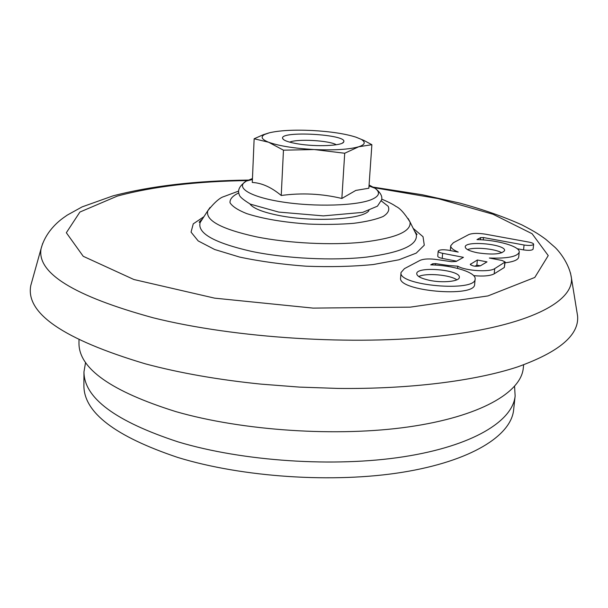 <?xml version="1.0" encoding="UTF-8"?>
<svg xmlns="http://www.w3.org/2000/svg" width="608" height="608" viewBox="0 0 608 608"><rect width="100%" height="100%" fill="white"/><g stroke="black" fill="none" stroke-linecap="round" stroke-linejoin="round"><path stroke-width="0.91" d="M514.581 386.369L515.136 395.975L513.638 409.838C511.161 435.571 471.36 461.145 402.397 472.287C333.579 483.406 242.296 477.31 177.764 457.444C115.254 436.438 83.965 412.566 83.904 385.814L83.965 371.868L85.584 362.391M515.136 395.975C512.734 421.078 472.864 445.983 403.674 456.752C334.636 467.506 242.98 461.419 178.19 441.917C115.429 421.314 84.018 397.966 83.965 371.868M523.64 364.83L523.268 368.25C520.934 392.555 480.062 416.647 408.644 426.892C337.387 437.122 242.6 430.836 175.78 411.593C111.279 391.354 79.01 368.623 78.972 343.406L78.987 339.971M356.007 137.18C345.268 133.76 330.684 131.533 312.254 130.507C293.839 129.664 279.536 130.431 269.352 132.802L264.64 134.467C260.308 136.815 261.638 139.399 268.614 142.234L283.465 150.176L281.23 195.487C271.381 187.264 261.729 182.924 252.29 182.468L254.144 138.768L268.614 142.234C278.874 145.935 294.082 148.375 314.23 149.545L344.713 153.246L341.856 198.466L355.817 190.418L368.858 188.229L371.876 144.704L364.055 140.501L356.007 137.18L364.063 140.494M341.856 198.466C321.89 193.694 301.674 192.698 281.23 195.487M283.465 150.176L314.23 149.545C334.339 150.396 349.167 149.469 358.712 146.764L371.876 144.704M254.144 138.768L263.355 134.687L269.352 132.802M344.713 153.246L358.712 146.764C364.694 144.788 365.803 142.508 362.041 139.916M298.102 143.906C316.449 146.992 342.608 145.798 343.68 141.96C348.513 134.345 278.707 130.439 282.667 138.548C283.716 140.577 288.861 142.363 298.102 143.906M336.3 144.757C329.316 140.448 297.107 138.647 289.689 142.15M501.805 252.814C495.338 248.756 474.559 246.825 467.506 249.599M477.599 252.814C469.558 251.15 465.439 249.181 465.226 246.901C464.96 240.358 506.016 244.165 504.587 250.587C501.729 254.235 492.731 254.98 477.599 252.814M456.836 279.832C450.247 274.831 426.026 272.741 418.737 276.518M429.408 280.318C421.146 278.479 416.921 276.268 416.731 273.676C416.45 265.924 460.856 269.747 459.321 277.37C459.519 281.458 442.609 283.176 429.408 280.318M480.404 265.825C475.904 266.737 472.53 266.258 470.28 264.389L477.356 260.019L487.008 261.881L480.404 265.825L476.87 265.134L477.356 260.019M476.87 265.134L474.992 266.243M475.144 278.958L474.635 284.324C475.479 297.996 397.184 291.05 400.611 277.864L401.022 272.521C397.609 285.532 476.011 292.448 475.144 278.958C476.284 272.422 452.717 265.187 430.715 264.875L432.752 263.766L435.518 263.614L448.126 265.46L457.771 266.19C465.325 270.834 489.501 272.422 494.714 268.614L505.149 261.964L502.094 260.475L489.349 258.035C507.482 258.62 517.438 256.652 519.224 252.122C520.334 246.506 497.58 239.955 476.968 239.613L480.624 237.614L483.482 237.553L524.073 245.016C529.462 245.776 532.646 245.533 533.642 244.279C533.535 243.436 531.947 242.706 528.869 242.098L485.541 234.194C478.032 233.024 472.454 233.145 468.821 234.559L453.37 242.736L450.733 245.716C450.619 247.813 453.112 249.941 458.219 252.084L448.43 250.207C442.723 249.394 439.31 249.706 438.186 251.134C438.269 251.986 439.751 252.715 442.647 253.316L463.448 257.336L456.167 261.44L451.584 261.706L437.638 259.677C429.879 258.514 424.034 258.734 420.105 260.346L404.449 268.63L401.022 272.521M456.623 261.182L442.206 258.37C439.31 257.762 437.828 257.024 437.752 256.166L438.186 251.134M533.642 244.279L533.11 249.143C532.122 250.412 528.937 250.663 523.549 249.896L517.21 248.718M519.224 252.122L518.7 257.1C518.191 259.874 513.646 261.782 505.066 262.816M505.149 261.964L504.328 267.467L494.19 273.836C490.23 275.903 483.39 276.511 473.685 275.644M457.573 268.379L457.771 266.19M576.817 311.212L577.6 316.054C579.196 335.092 559.147 352.055 517.476 366.951C475.167 380.874 409.731 389.28 337.82 388.421L299.372 387.098L261.014 384.127C218.242 379.78 179.649 373.008 145.259 363.812C63.468 339.355 25.316 313.249 30.795 285.486L32.118 280.759M368.919 210.596C363.478 219.435 313.53 222.452 279.064 215.498C262.869 212.268 253.156 208.415 249.926 203.946M252.457 178.547L246.384 181.04C234.718 187.355 249.865 197.007 282.538 202C315.05 207.062 356.394 205.8 371.412 199.599C379.415 196.194 380.608 192.409 374.992 188.229L369.079 185.007M470.569 264.913L470.66 263.925M442.206 258.37L442.647 253.316M523.549 249.896L524.073 245.016M483.254 239.924L483.482 237.553M480.419 239.75L480.624 237.614M504.328 267.467L504.853 262.344M494.19 273.836L494.714 268.614M448.043 266.441L448.126 265.46M435.389 265.073L435.518 263.614M432.653 264.936L432.752 263.766M373.16 187.538L438.003 198.596L493.035 214.252L532.106 233.73L548.241 255.596L534.789 277.453L487.935 295.929L410.248 307.146L313.059 308.104L214.67 298.156L133.882 279.513L83.228 256.295L66.333 232.735L79.906 212.048L117.329 196.08C153.239 186.42 196.893 181.252 248.284 180.561M413.212 228.388L423.024 236.71L424.285 245.176L416.229 253.118L398.886 259.806L373.244 264.541C352.594 266.555 330.228 267.11 306.128 266.198C282.082 264.419 259.912 261.372 239.62 257.07L214.662 249.5L198.178 240.92L191.056 232.134L193.253 223.858L203.931 216.691M381.345 200.944L388.14 206.256C389.819 209.882 388.155 213.294 383.131 216.486C376.162 219.42 366.343 221.7 353.674 223.318C339.712 224.458 324.657 224.709 308.484 224.063C283.442 222.308 262.816 218.804 246.612 213.568C237.789 210.026 232.248 206.401 230.006 202.7C229.756 199.097 232.636 195.852 238.655 192.972M408.143 218.508L410.035 222.026C411.464 231.412 395.869 238.123 363.242 242.151C331.55 245.45 288.336 243.291 256.166 236.793C221.244 229.072 205.124 220.377 207.799 210.725L210.072 207.434M414.595 231.162L416.282 234.544C418.053 244.971 401.462 252.495 366.518 257.108C332.546 260.885 286.011 258.582 251.53 251.385C214.153 242.82 197.038 233.176 200.192 222.46L202.251 219.29M570.456 272.855L571.474 278.251C573.382 301.804 528.489 325.896 441.492 335.844C354.783 345.815 235.212 338.268 153.3 317.824C73.978 296.096 36.579 273.022 41.093 248.596L42.727 243.314M252.411 179.512L246.384 181.04C237.409 187.241 237.986 191.74 239.415 195.145C239.947 196.992 243.588 199.986 250.352 204.144L278.768 212.086L323.372 215.886L362.672 212.382L377.446 206.173L381.664 199.713C382.5 196.103 380.274 192.272 374.992 188.229L369.018 185.98M264.64 134.467L263.355 134.687M342.395 143.07L343.68 141.96M283.814 139.794L282.667 138.548M450.3 250.564L450.733 245.716M414.504 230.972L417.042 234.521L416.282 234.544L410.035 222.026C404.586 213.324 399.927 208.149 396.059 206.484C393.133 204.364 388.36 201.924 381.74 199.15M238.465 191.14L223.911 196.574C219.883 197.676 214.51 202.388 207.799 210.725L200.192 222.46L199.439 222.353C198.732 222.467 199.713 221.388 202.365 219.108M577.6 316.054L571.474 278.251C569.369 263.059 558.197 250.276 554.998 247.334L545.764 239.301C539.539 234.749 535.572 231.998 521.915 224.899C503.857 216.767 483.178 209.502 459.876 203.11L422.248 194.742L371.298 186.838M248.269 180.09C195.913 180.705 150.837 185.957 113.05 195.852L82.133 206.88L67.23 215.126L63.316 217.869C61.834 219.055 46.2 229.52 41.093 248.596L30.795 285.486"/></g></svg>
